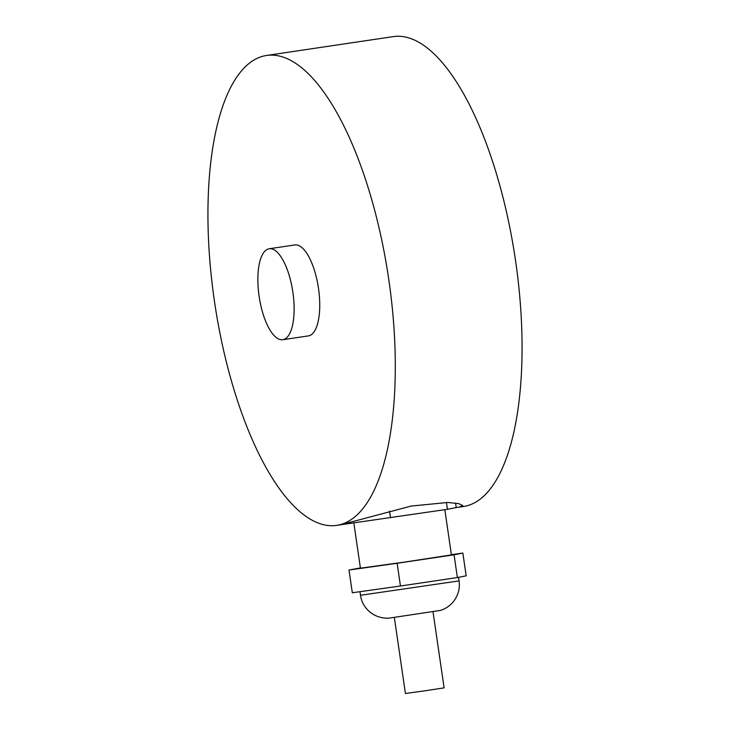 <?xml version="1.0" encoding="UTF-8"?>
<svg xmlns="http://www.w3.org/2000/svg" width="730" height="730" viewBox="0 0 730 730"><rect width="100%" height="100%" fill="white"/><g stroke="black" fill="none" stroke-linecap="round" stroke-linejoin="round"><path stroke-width="1.09" d="M433.027 611.895L444.105 687.861L424.787 690.817L405.433 693.5L394.346 617.534M451.395 554.681L462.856 553.075L454.069 554.8L397.138 563.268L349.004 570.02L360.392 567.904M444.835 509.695L451.423 554.909L405.98 561.872L360.438 568.186L353.831 522.917M454.069 554.8L457.382 577.549L400.46 586.017L352.325 592.76L349.004 570.02M462.856 553.075L466.178 575.824L457.382 577.549M397.138 563.268L400.46 586.017M446.422 502.423L447.426 509.303L342.37 524.523M455.566 503.089L456.223 507.587L447.426 509.303M389.546 511.183L390.504 517.771M336.576 525.39L340.828 524.76L411.173 506.063L447.873 502.459L458.732 503.654L462.82 505.58L459.088 507.158L463.34 506.529A237.551 87.819 -98.5 0 0 515.38 259.533A237.551 87.819 -98.5 0 0 394.09 36.5A237.551 87.819 -98.5 0 0 393.434 36.591L266.66 55.453A237.551 87.819 -98.5 0 0 214.757 303.342A237.551 87.819 -98.5 0 0 336.576 525.39A237.551 87.819 -98.5 0 0 388.615 278.395A237.551 87.819 -98.5 0 0 267.326 55.361A237.551 87.819 -98.5 0 0 266.66 55.453M459.088 507.158L456.204 507.478M269.224 248.757A45.981 17 81.5 0 1 269.352 248.738A45.981 17 81.5 0 1 292.83 291.909A45.981 17 81.5 0 1 282.756 339.715A45.981 17 81.5 0 1 282.629 339.733A45.981 17 81.5 0 1 259.15 296.562A45.981 17 81.5 0 1 269.224 248.757L294.847 244.942A45.981 17 81.5 0 1 294.984 244.924A45.981 17 81.5 0 1 318.453 288.095A45.981 17 81.5 0 1 308.379 335.9A45.981 17 81.5 0 1 308.252 335.919M459.088 580.898L360.51 595.279C361.998 607.424 373.094 618.812 388.78 618.173L440.4 610.417C445.245 608.92 449.379 606.229 452.801 602.36C458.029 596.072 460.119 588.918 459.088 580.898L458.568 577.32M359.99 591.692L360.51 595.279M282.756 339.715L308.379 335.9"/></g></svg>
